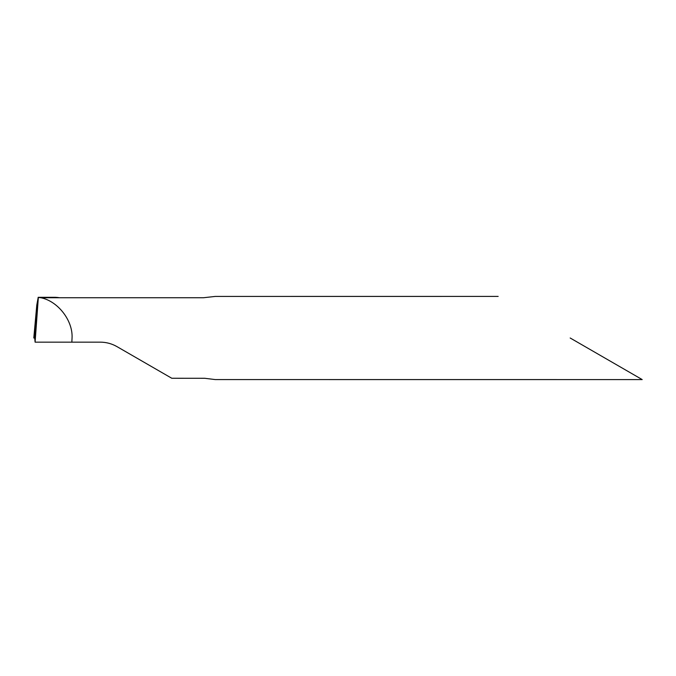 <?xml version="1.0" encoding="UTF-8"?>
<svg xmlns="http://www.w3.org/2000/svg" width="676" height="676" viewBox="0 0 676 676"><rect width="100%" height="100%" fill="white"/><g stroke="black" fill="none" stroke-linecap="round" stroke-linejoin="round"><path stroke-width="1.01" d="M71.842 342.157L35.093 342.157L38.338 297.465L40.873 297.744C57.95 301.141 73.033 320.61 72.053 338L71.842 342.157L100.327 342.157C106.25 342.183 111.794 343.67 116.956 346.611L171.772 378.256L204.735 378.281L215.247 379.574L642.2 379.582M35.093 342.157L34.603 336.479L36.8 305.011L34.603 336.479L33.8 338L36.8 305.011L38.228 297.322M40.873 297.744L59.64 297.744C55.981 297.212 54.528 297.212 55.28 297.736M59.64 297.744L203.442 297.744L215.247 296.426L498.161 296.418M570.181 338L642.2 379.582L570.181 338M34.78 338L33.8 338M35.507 336.479L34.603 336.479L33.8 338L35.397 338M38.152 297.322L55.686 297.322"/></g></svg>
